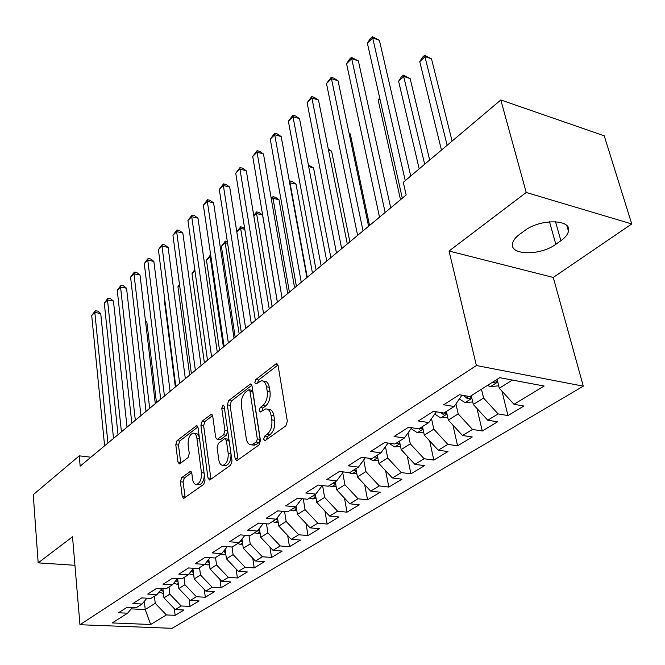 <?xml version="1.0" encoding="UTF-8"?>
<svg xmlns="http://www.w3.org/2000/svg" width="665" height="665" viewBox="0 0 665 665"><rect width="100%" height="100%" fill="white"/><g stroke="black" fill="none" stroke-linecap="round" stroke-linejoin="round"><path stroke-width="1" d="M263.664 439.216L264.861 440.637L265.335 440.446L285.884 425.8L287.338 421.236L278.12 365.642L276.482 363.763L275.709 364.104L255.792 379.557L254.828 382.641L255.934 383.954L261.337 380.754C263.972 380.688 265.692 382.707 266.49 386.814L267.222 391.361C267.796 397.545 266.308 402.292 262.75 405.617L260.173 407.537L259.2 410.638L260.356 412.001L265.684 408.925C268.419 408.867 270.206 410.97 271.046 415.243L271.794 419.881C272.376 426.182 270.871 430.962 267.264 434.22L264.653 436.09L263.664 439.216M266.499 439.598L267.48 436.481L264.653 436.09M181.645 477.678L180.398 481.751L182.227 496.464L183.698 498.451L203.731 484.328L205.028 480.147L198.02 427.545L196.599 425.691L177.015 440.679L175.793 444.727L177.946 462.042L179.351 463.946L179.891 463.713L188.02 457.611L189.276 453.505L188.153 444.819C187.937 438.476 189.583 434.586 193.083 433.148C195.061 433.115 196.325 434.785 196.89 438.152L201.462 472.724C201.711 479.124 200.082 483.039 196.566 484.461C194.488 484.477 193.158 482.715 192.584 479.166L191.836 473.38L190.373 471.435L181.645 477.678L184.355 477.985L183.108 482.05L185.144 497.578M80.174 466.148L406.165 195.003L403.281 182.31L500.82 99.966L526.223 192.468L449.05 251.038L476.389 365.534L79.966 624.726L72.518 536.796L38.171 562.864L33.25 494.677L79.251 455.849L80.174 466.148M235.136 458.601L236.757 460.612L237.372 460.363L259.059 444.91L260.456 440.471L251.985 385.833L250.422 383.963L228.669 400.604L227.347 404.877L235.136 458.601L237.929 458.95L238.145 459.814M230.664 465.143L210.098 479.798L209.533 480.022L207.995 478.019L200.913 425.309L202.185 421.153L211.262 414.32L212.725 416.182L215.693 437.495L217.206 439.424L223.623 434.827L224.945 430.563L221.753 408.227L223.132 405.051L224.172 406.357L232.01 460.837L230.664 465.143M476.389 365.534L583.288 386.166L172.077 628.317L79.966 624.726M501.959 391.153L507.969 415.567L523.87 406.024L514.003 404.295L544.128 386.041L499.739 377.67L469.864 396.573L459.374 394.744L443.68 404.777L454.137 406.531L443.863 413.031L433.439 411.327L418.376 420.962L428.767 422.591L418.9 428.834L408.534 427.254L394.071 436.506L404.387 438.019L394.902 444.02L384.619 442.558L370.713 451.452L380.954 452.848L371.835 458.626L361.619 457.262L348.236 465.824L358.41 467.121L349.624 472.682L339.483 471.419L326.598 479.656L336.698 480.862L328.236 486.215L318.169 485.051L305.759 492.989L315.775 494.103L307.621 499.257L297.637 498.185L285.667 505.841L295.609 506.863L287.746 511.842L277.837 510.853L266.291 518.235L276.15 519.182L268.56 523.987L258.727 523.072L247.588 530.196L257.363 531.069L250.032 535.707L240.281 534.868L229.516 541.751L239.217 542.557L232.127 547.037L222.459 546.264L212.052 552.923L221.678 553.654L214.82 557.993L205.236 557.287L195.169 563.721L204.712 564.394L198.079 568.592L188.569 567.943L178.835 574.169L188.295 574.784L181.878 578.849L172.451 578.251L163.025 584.277L172.401 584.843L166.184 588.774L156.84 588.234L147.705 594.078L157.007 594.585L150.988 598.4L141.712 597.91L132.867 603.571L142.086 604.028L136.25 607.727L127.057 607.286L118.478 612.773L127.622 613.188L132.335 607.536M507.969 415.567L498.127 413.921L487.753 420.205L473.305 404.486L471.244 395.7M476.996 408.501L482.283 430.978L497.57 421.81L487.753 420.205M482.283 430.978L472.499 429.449L462.524 435.492L448.326 420.097L446.39 411.435M452.915 425.076L457.587 445.808L472.291 436.98L462.524 435.492M457.587 445.808L447.853 444.378L438.26 450.197L424.303 435.11L422.475 426.573M429.69 440.928L433.813 460.072L447.969 451.577L438.26 450.197M433.813 460.072L424.137 458.75L414.902 464.353L401.178 449.565L399.449 441.144M407.263 456.124L410.92 473.821L424.553 465.633L414.902 464.353M410.92 473.821L401.303 472.591L392.4 477.985L378.9 463.488L377.279 455.176M385.609 470.695L388.85 487.063L401.993 479.174L392.4 477.985M388.85 487.063L379.291 485.932L370.713 491.127L357.429 476.913L355.9 468.709M364.686 484.677L367.562 499.839L380.239 492.233L370.713 491.127M367.562 499.839L358.069 498.792L349.79 503.804L336.723 489.856L335.276 481.759M344.47 498.118L347.014 512.175L359.258 504.826L349.79 503.804M347.014 512.175L337.596 511.202L329.599 516.04L316.74 502.349L315.368 494.361M324.911 511.053L327.18 524.078L339 516.988L329.599 516.04M327.18 524.078L317.82 523.18L310.098 527.86L297.438 514.411L296.091 506.231M306 523.505L308.003 535.583L319.433 528.725L310.098 527.86M308.003 535.583L298.718 534.76L291.253 539.282L278.785 526.073L277.438 517.511M287.687 535.5L289.475 546.713L300.522 540.08L291.253 539.282M289.475 546.713L280.248 545.948L273.032 550.321L260.747 537.345L259.416 528.451M269.948 547.071L271.536 557.47L282.226 551.061L273.032 550.321M271.536 557.47L262.384 556.771L255.402 561.002L243.299 548.251L241.985 539.057M252.775 558.234L254.188 567.893L264.529 561.684L255.402 561.002M254.188 567.893L245.102 567.245L238.336 571.343L226.416 558.8L225.119 549.34M236.125 569.016L237.38 577.976L247.397 571.967L238.336 571.343M237.38 577.976L228.361 577.395L221.811 581.36L210.057 569.024L208.785 559.323M219.982 579.431L221.088 587.752L230.805 581.925L221.811 581.36M221.088 587.752L212.143 587.22L205.801 591.06L194.213 578.932L192.975 569.016M204.313 589.514L205.302 597.228L214.72 591.576L205.801 591.06M205.302 597.228L196.424 596.746L190.273 600.47L178.852 588.533L177.663 578.583M189.118 599.265L189.991 606.422L199.126 600.936L190.273 600.47M189.991 606.422L181.188 605.981L175.219 609.597L163.947 597.843L162.892 588.583M174.363 608.699L175.136 615.333L183.997 610.013L175.219 609.597M175.136 615.333L166.4 614.942L150.631 624.493L112.21 622.939L127.622 613.188M142.086 604.028L146.932 598.184M144.355 601.293L145.236 609.539L155.219 603.305L154.438 596.214M166.4 614.942L155.219 603.305M150.631 624.493L145.236 609.539L131.213 608.882M157.007 594.585L161.986 588.533M163.947 597.843L169.858 594.153L169.018 586.979M181.188 605.981L169.858 594.153M172.401 584.843L177.53 578.575M178.852 588.533L184.936 584.726L184.055 577.469M196.424 596.746L184.936 584.726M188.295 574.784L193.565 568.284M194.213 578.932L200.489 575.009L199.558 567.661M212.143 587.22L200.489 575.009M204.712 564.394L210.14 557.644M210.057 569.024L216.541 564.976L215.543 557.536M228.361 577.395L216.541 564.976M221.678 553.654L227.264 546.647M226.416 558.8L233.099 554.618L232.043 547.037M245.102 567.245L233.099 554.618M239.217 542.557L244.969 535.275M243.299 548.251L250.215 543.928L249.001 535.624M262.384 556.771L250.215 543.928M257.363 531.069L263.29 523.496M260.747 537.345L267.887 532.881L266.507 523.796M280.248 545.948L267.887 532.881M276.15 519.182L282.259 511.294M278.785 526.073L286.166 521.451L284.587 511.526M298.718 534.76L286.166 521.451M295.609 506.863L301.902 498.642M297.438 514.411L305.077 509.639L303.265 498.792M317.82 523.18L305.077 509.639M315.775 494.103L322.267 485.525M316.74 502.349L324.645 497.403L322.583 485.558M337.596 511.202L324.645 497.403M336.698 480.862L343.389 471.901M336.723 489.856L344.919 484.735L342.741 472.773M358.069 498.792L344.919 484.735M358.41 467.121L365.309 457.753M357.429 476.913L365.925 471.601L363.705 459.931M379.291 485.932L365.925 471.601M380.954 452.848L388.069 443.048M378.9 463.488L387.712 457.986L385.451 446.647M401.303 472.591L387.712 457.986M404.387 438.019L411.726 427.745M401.178 449.565L410.322 443.854L408.044 432.907M424.137 458.75L410.322 443.854M428.767 422.591L436.331 411.801M424.303 435.11L433.804 429.174L431.51 418.676M447.853 444.378L433.804 429.174M454.137 406.531L461.942 395.193M448.326 420.097L458.202 413.921L455.924 403.938M472.499 429.449L458.202 413.921M473.305 404.486L483.58 398.061L481.468 389.233M498.127 413.921L483.58 398.061M90.922 457.204L79.251 455.849M38.171 562.864L74.929 565.292M449.05 251.038L553.272 277.438L631.75 223.947L526.223 192.468M631.75 223.947L604.227 135.81L500.82 99.966M553.272 277.438L583.288 386.166M514.003 404.295L499.299 388.235L497.112 379.333M499.299 388.235L512.391 380.056M560.894 240.705C565.25 237.596 567.769 234.437 568.467 231.221C572.008 219.101 540.063 218.577 524.61 230.697L519.573 234.379C515.508 237.405 513.172 240.422 512.557 243.457C509.44 255.468 540.329 255.917 555.824 244.279L560.894 240.705L555.516 221.703M267.48 436.481L270.098 434.611C273.706 431.352 275.219 426.581 274.628 420.297L271.794 419.881M267.455 409.199L268.502 409.357C271.245 409.291 273.032 411.394 273.88 415.658L274.628 420.297M263.124 381.045L264.13 381.211C266.773 381.153 268.494 383.173 269.3 387.271L270.032 391.81C270.613 397.986 269.117 402.724 265.559 406.041L262.983 407.961L261.993 410.937M277.962 365.019L258.577 380.014L257.588 382.849M251.844 385.218L231.42 401.02L230.098 405.293L237.929 458.95M256.333 442.05L257.313 438.958L249.94 391.078L248.843 389.765L245.718 392.009C242.309 395.268 240.871 399.914 241.387 405.933L246.266 438.443C247.064 442.757 248.826 444.885 251.553 444.843L256.333 442.05L259.159 442.433L260.131 439.341L257.313 438.958M249.209 389.823L251.619 390.205L252.725 391.519L260.131 439.341M252.758 445.001L254.371 445.218L256.457 444.361L253.639 443.987M259.159 442.433L256.457 444.361M212.601 415.575L204.895 421.535L203.631 425.683L210.955 479.182M219.508 439.723L220.572 439.523L226.383 435.201L227.704 430.937L224.496 408.634L221.753 408.227M218.818 459.964C219.442 463.547 220.838 465.317 223.016 465.292C226.748 463.804 228.461 459.764 228.17 453.181L226.383 440.671L224.837 438.717L224.213 438.983L218.403 443.297L217.089 447.537L218.818 459.964M224.604 465.483L225.792 465.625C229.533 464.137 231.245 460.105 230.954 453.53L228.17 453.181M225.294 438.784L227.605 439.091L229.159 441.036L230.954 453.53M191.67 472.624L184.355 477.985M198.261 484.644L199.309 484.76C202.318 483.779 203.989 480.487 204.33 474.893M199.259 436.872L197.572 434.046L194.188 433.297M197.896 426.947L179.7 441.028L178.469 445.068L180.78 463.039M498.708 385.841L490.338 386.598L487.495 385.417M452.109 141.088L431.502 58.861L425.143 56.6L419.748 61.621L441.46 150.082M492.408 382.309L493.064 382.683L496.996 381.702L495.533 380.33M447.154 145.269L424.578 55.328L431.502 58.861M419.748 61.621L422.416 57.34L424.578 55.328M410.712 176.034L379.399 40.316L372.683 37.922L405.243 180.656M367.363 43.175L370.172 38.786L372.3 36.683L372.683 37.922L367.363 43.175L402.308 198.212M372.3 36.683L379.399 40.316M472.715 401.959L465.035 402.558L459.315 399M429.673 160.032L410.147 78.595L403.83 76.442L398.618 81.296L419.183 168.885M463.588 395.476L467.586 398.792L471.402 397.87L469.947 396.531M424.677 164.247L403.347 75.12L410.147 78.595M398.618 81.296L401.269 77.057L403.347 75.12M447.711 417.346L440.695 417.903L434.727 414.087M446.772 413.148L445.334 412.101M440.513 412.483L443.089 414.287L446.805 413.298M379.89 98.736L378.202 100.307L400.521 199.7M378.202 100.307L379.707 97.913M390.704 207.862L358.377 60.931L351.702 58.653L385.151 212.484M346.565 63.724L349.349 59.385L351.403 57.365L351.702 58.653L346.565 63.724L379.54 217.156M351.403 57.365L358.377 60.931M368.593 226.25L338.078 80.831L331.444 78.661L363.007 230.896M326.498 83.557L331.228 77.315L331.444 78.661L326.498 83.557L357.604 235.402M331.228 77.315L333.88 78.187L338.078 80.831M423.672 432.159L417.263 432.674L411.095 428.626M422.707 427.678L421.66 427.088M418.834 428.825L422.932 428.709M400.538 446.423L394.702 446.905L388.751 443.148M369.532 225.477L350.289 133.939L349.15 133.59M399.482 441.859L398.85 441.518M396.174 443.214L399.889 443.289M349.059 133.141L350.289 133.939M347.288 243.98L318.477 100.058L311.893 97.988L341.677 248.644M307.105 102.718L311.752 96.591L311.893 97.988L307.105 102.718L336.465 252.983M311.752 96.591L314.379 97.423L318.477 100.058M326.739 261.071L299.524 118.628L292.991 116.658L321.104 265.759M288.369 121.23L292.924 115.22L292.991 116.658L288.369 121.23L316.075 269.94M292.924 115.22L295.534 116.009L299.524 118.628M378.252 460.18L372.949 460.621L368.202 458.143M349.865 241.836L331.611 151.196L328.535 150.307M377.379 455.691L376.88 455.425M374.295 457.063L377.687 457.287M328.269 148.985L331.611 151.196M306.906 277.563L281.204 136.591L274.72 134.712L301.253 282.268M270.248 139.135L274.712 133.233L274.72 134.712L270.248 139.135L296.399 286.307M274.712 133.233L277.305 133.989L281.204 136.591M356.781 473.438L351.968 473.854L348.718 472.566M330.846 257.654L313.539 167.904L308.685 166.558M353.198 470.421L356.274 470.745M308.377 164.978L313.539 167.904M287.746 293.498L263.481 153.972L257.039 152.185L282.085 298.211M252.708 156.458L257.097 150.664L257.039 152.185L252.708 156.458L277.396 302.11M257.097 150.664L259.674 151.379L263.481 153.972M336.074 486.248L331.719 486.622L329.05 485.699M312.434 272.966L296.016 184.097L289.624 182.767M332.832 483.305L335.625 483.704M307.238 277.288L289.94 182.476L289.89 180.913L292.317 181.57L296.016 184.097M289.375 181.395L289.89 180.913M269.242 308.893L246.316 170.797L239.932 169.085L263.564 313.614M235.734 173.233L240.048 167.538L239.932 169.085L235.734 173.233L259.034 317.38M240.048 167.538L242.6 168.22L246.316 170.797M316.099 498.609L312.168 498.958L309.516 498.06M294.612 287.795L279.042 199.791L273.007 198.245L271.436 199.7M313.173 495.749L315.684 496.19M289.4 292.126L273.007 198.245L273.007 196.657L275.418 197.281L279.042 199.791M271.212 198.419L273.007 196.657M251.345 323.78L229.699 187.089L223.357 185.46L245.668 328.502M219.3 189.475L223.531 183.881L223.357 185.46L219.3 189.475L241.287 332.143M223.531 183.881L226.067 184.529L229.699 187.089M296.806 510.554L293.265 510.87L290.647 510.005M277.338 302.151L262.575 215.011L256.582 213.531L253.839 216.083M294.179 507.769L296.424 508.243M272.126 306.49L256.582 213.531L256.64 211.919L259.034 212.517L262.575 215.011M253.731 215.443L256.64 211.919M234.03 338.177L213.598 202.883L207.305 201.329L228.353 342.899M203.365 205.211L207.53 199.716L207.305 201.329L203.365 205.211L224.113 346.423M207.53 199.716L210.04 200.34L213.598 202.883M278.161 522.108L274.994 522.391L272.401 521.56M275.817 519.39L277.812 519.88M255.385 320.414L240.647 228.361L236.806 231.944M244.811 229.359L240.647 228.361L240.755 226.732L244.654 228.386M236.798 231.91L240.755 226.732M217.28 352.109L197.979 218.195L191.736 216.707L211.603 356.831M187.921 220.472L192.01 215.069L191.736 216.707L187.921 220.472L207.497 360.247M192.01 215.069L194.504 215.668L197.979 218.195M260.14 533.28L257.322 533.538L254.745 532.731M257.812 530.504L259.816 531.119M239.151 333.921L225.186 242.758L221.387 246.291L235.169 337.23M227.596 243.315L225.186 242.758L225.344 241.104L227.322 241.561M221.387 246.291L225.344 241.104M201.046 365.609L182.833 233.041L176.641 231.619L195.377 370.33M172.942 235.277L176.957 229.957L176.641 231.619L172.942 235.277L191.404 373.63M176.957 229.957L179.434 230.531L182.833 233.041M242.708 544.095L240.206 544.327L237.663 543.538M242.085 539.747L241.669 539.448M240.298 541.194L242.401 541.992M223.407 347.014L210.173 256.74L206.483 260.173L219.541 350.222M210.963 256.914L210.173 256.74L210.705 255.136M206.483 260.173L210.373 255.061M185.327 378.684L168.137 247.455L161.994 246.092L179.658 383.397M158.403 249.641L162.351 244.412L161.994 246.092L158.403 249.641L175.809 386.606M162.351 244.412L164.804 244.953L168.137 247.455M225.834 554.577L223.64 554.785L221.113 554.012M225.236 550.238L224.72 549.847M223.365 551.543L225.551 552.499M194.978 270.879L192.002 273.656L204.379 362.841M192.002 273.656L194.795 269.583M159.924 309.907L170.09 391.361L153.873 261.436L147.771 260.14L164.43 396.066M144.288 263.589L148.17 258.444L147.771 260.14L144.288 263.589L160.697 399.175M148.17 258.444L150.606 258.959L153.873 261.436M209.492 564.726L207.588 564.909L204.953 564.095M208.926 560.395L208.311 559.922L208.652 562.515L209.226 562.673M206.981 561.576L208.652 562.515M179.6 285.202L177.929 286.756L189.65 375.085M177.929 286.756L179.483 284.354M155.302 403.655L140.016 275.027L133.964 273.789L149.658 408.352M130.573 277.139L134.397 272.068L133.964 273.789L130.573 277.139L146.034 411.369M134.397 272.068L136.815 272.567L140.016 275.027M193.665 574.56L192.019 574.718L189.118 573.77M193.124 570.254L192.434 569.689M191.113 571.302L193.407 572.523M164.687 299.084L164.238 299.499L175.344 386.988M164.238 299.499L164.654 298.859M140.963 415.583L126.55 288.228L120.548 287.047L135.328 420.272M117.256 290.297L121.022 285.31L120.548 287.047L117.256 290.297L131.811 423.198M121.022 285.31L123.416 285.784L126.55 288.228M178.32 584.103L176.923 584.244L173.781 583.155M177.804 579.813L177.048 579.165M175.751 580.745L178.079 582.075M127.04 427.163L113.457 301.062L107.506 299.932L121.421 431.834M104.305 303.099L108.013 298.178L107.506 299.932L104.305 303.099L118.013 434.677M108.013 298.178L110.39 298.635L113.457 301.062M163.44 593.363L158.927 592.257M156.466 402.691L146.84 322.001L145.569 321.769M162.95 589.082L162.335 588.55M160.864 589.905L163.133 591.301L162.875 589.024M145.469 320.921L146.84 322.001M113.516 438.41L100.731 313.539L94.829 312.459L107.921 443.073M91.712 315.534L95.361 310.696L94.829 312.459L91.712 315.534L104.605 445.824M95.361 310.696L97.722 311.129L100.731 313.539M270.098 434.611L267.264 434.22M273.88 415.658L271.046 415.243M262.983 407.961L260.173 407.537M265.559 406.041L262.75 405.617M270.032 391.81L267.222 391.361M269.3 387.271L266.49 386.814M258.577 380.014L255.792 379.557M277.696 364.445L275.709 364.104M230.098 405.293L227.347 404.877M231.42 401.02L228.669 400.604M251.536 384.57L249.707 384.279M252.725 391.519L249.94 391.078M210.755 478.335L207.995 478.019M203.631 425.683L200.913 425.309M204.895 421.535L202.185 421.153M212.243 414.827L210.63 414.594M220.572 439.523L217.821 439.158M226.383 435.201L223.623 434.827M227.704 430.937L224.945 430.563M229.159 441.036L226.383 440.671M191.246 471.834L189.824 471.668M204.08 473.023L201.462 472.724M199.475 438.493L196.89 438.152M180.639 462.366L177.946 462.042M178.469 445.068L175.793 444.727M179.7 441.028L177.015 440.679M197.53 426.165L195.992 425.949M184.953 496.738L182.227 496.464M183.108 482.05L180.398 481.751M549.514 221.802L555.824 244.279M490.537 386.581L497.769 382.026M492.898 382.001L493.064 382.683M465.234 402.541L471.867 398.36M466.955 396.066L467.586 398.792M440.895 417.886L446.971 414.054M442.774 412.857L443.089 414.287M417.462 432.666L423.023 429.149M419.366 428.534L419.507 429.191M394.894 446.897L399.973 443.688M396.673 442.907L396.797 443.555M373.14 460.612L377.77 457.686M374.794 456.747L374.919 457.387M352.151 473.837L356.365 471.186M353.697 470.105L353.813 470.737M331.901 486.605L335.709 484.203M333.331 482.99L333.448 483.613M312.342 498.941L315.784 496.772M313.672 495.433L313.78 496.048M293.448 510.861L296.532 508.908M294.678 507.453L294.778 508.06M275.169 522.382L277.928 520.637M276.299 518.991L276.407 519.673M257.496 533.53L259.94 531.983M258.452 529.681L258.635 530.911M240.381 544.319L242.542 542.956M241.196 540.055L241.437 541.784M223.806 554.768L225.693 553.571M224.487 550.13L224.787 552.316M207.746 564.893L209.384 563.862M192.185 574.71L193.573 573.829M192.7 569.922L193.016 572.407M177.09 584.227L178.245 583.496M177.563 579.622L177.846 581.991M162.435 593.463L163.382 592.864M277.081 363.871L276.482 363.763M250.954 384.054L250.422 383.963M254.371 445.218L251.553 444.843M211.719 414.378L211.262 414.32M219.957 439.781L217.206 439.424M225.792 465.625L223.016 465.292M199.309 484.76L196.566 484.461M197.023 425.75L196.599 425.691M566.904 225.759L568.467 231.221M496.888 381.261L496.996 381.702"/></g></svg>
